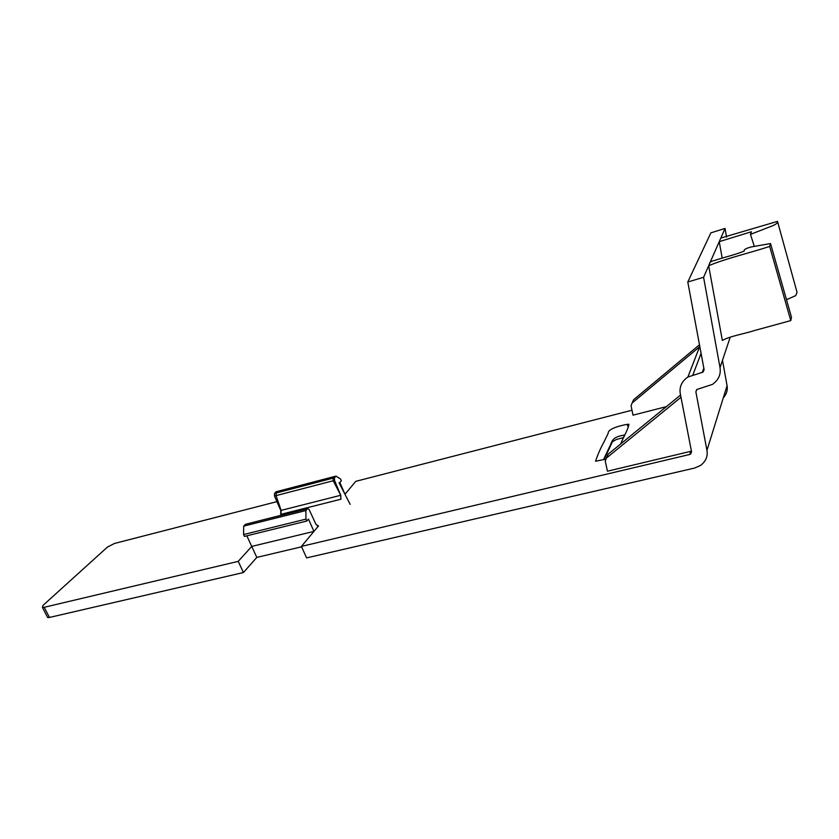 <?xml version="1.0" encoding="UTF-8"?>
<svg xmlns="http://www.w3.org/2000/svg" width="839" height="839" viewBox="0 0 839 839"><rect width="100%" height="100%" fill="white"/><g stroke="black" fill="none" stroke-linecap="round" stroke-linejoin="round"><path stroke-width="1.26" d="M274.489 496.027L334.509 480.411L340.77 495.272L340.812 499.257L280.729 514.38L280.771 510.479L274.489 496.027L274.521 493.426L276.083 491.769L335.936 476.112L334.488 477.769L274.521 493.426M631.987 410.219L355.778 481.334L344.976 494.265L339.847 482.519L341.337 480.789L340.55 478.985L335.936 476.112M334.509 480.411L334.488 477.769M769.667 246.425C749.248 253.147 726.039 258.37 708.661 265.753C710.234 263.991 707.927 261.894 714.482 260.489C723.9 257.353 737.628 254.091 744.329 250.955C743.532 249.697 745.913 248.344 751.44 246.907L770.538 243.551L769.667 246.425C749.248 253.147 726.039 258.37 708.661 265.753C710.234 263.991 707.927 261.894 714.482 260.489C723.9 257.353 737.628 254.091 744.329 250.955C743.532 249.697 745.913 248.344 751.44 246.907L770.538 243.551L769.667 246.425L790.768 320.592L791.481 317.268L790.768 320.592L769.667 246.425M722.358 340.477C729.427 336.219 744.329 333.838 755.058 330.377L790.768 320.592L755.058 330.377C744.329 333.838 729.427 336.219 722.358 340.477L708.661 265.753L722.358 340.477M699.621 346.748L632.071 403.066L631.085 405.877L633.015 415.169L666.376 406.642M632.071 403.066L633.623 399.731L699.485 344.756M680.555 395.064L608.181 454.161L606.314 458.167L680.985 397.287M691.43 451.172L607.457 471.203L605.276 461.177L606.314 458.167M605.496 459.216L595.554 461.251C597.735 454.644 600.525 448.267 603.923 442.101L608.233 433.197C607.751 429.558 616.959 426.275 626.492 424.471L628.893 424.251C628.222 429.474 622.465 438.975 620.671 443.967M276.933 501.638L114.471 543.462L107.465 547.07L43.02 605.38L42.443 607.436L44.194 607.3L238.224 561.364L251.742 546.42L313.954 531.391L301.411 546.409L689.742 454.476L690.78 451.403M301.589 546.808L256.818 557.4L246.834 535.806M256.818 557.4L243.436 572.534L238.224 561.364M47.257 616.749L47.687 617.567L49.449 617.452L243.436 572.534M722.484 360.33L727.067 385.688C727.853 390.104 726.595 394.152 723.291 397.833M301.411 546.409L306.602 557.904L694.514 468.078L700.481 465.498C705.809 461.429 707.969 456.385 706.952 450.344L695.867 391.803L696.926 389.443L712.405 384.409C718.53 380.036 721.068 374.456 720.03 367.66L703.585 277.3L687.791 281.998L710.864 232.854L725.043 228.428L726.553 237.112M687.791 281.998L704.12 369.684L703.019 372.107L687.875 377.026C681.708 381.367 679.181 386.926 680.293 393.69L691.577 451.927L689.742 454.476M703.585 277.3L725.043 228.428M786.489 299.68L795.729 295.643L797.05 292.36L777.501 221.381L720.816 238.056L719.233 241.663L751.429 231.742L750.454 234.375L768.566 227.348C776.62 224.485 777.91 222.765 777.501 221.381M339.029 482.729L350.167 504.365M333.23 480.747L340.718 495.283L340.98 499.205L280.897 514.338L281.149 510.385L276.052 495.618L333.23 480.747L333.052 478.146L276.23 492.986L276.052 495.618M276.23 492.986L277.782 491.329L334.499 476.489L333.052 478.146M306.801 521.029L244.422 536.404L243.572 534.548L243.698 526.137L245.418 524.312L307.493 508.707L305.899 510.532L305.952 519.121L306.801 521.029L308.458 519.089L313.954 531.391L318.537 525.917L316.093 524.616L309.14 509.598L307.798 508.497L246.152 524.123M317.446 526.179L318.537 525.917M305.899 510.532L243.698 526.137M251.742 546.42L313.954 531.391M305.952 519.121L243.572 534.548M340.77 495.272L280.771 510.479M603.482 459.699L609.617 446.684C612.092 442.845 610.488 437.266 623.629 435.21L624.782 434.917M623.629 435.21L624.132 436.332M44.194 607.3L49.449 617.452M706.952 450.344L727.067 385.688M695.867 391.803L696.653 389.642M720.03 367.66L730.224 337.194M701.079 353.345L692.888 374.897M702.285 372.411L703.837 368.153M340.718 495.283L281.149 510.385M770.538 243.551L791.481 317.268L770.538 243.551M623.576 437.559L616.602 439.416C612.879 441.293 611.348 442.363 612.03 442.635L604.08 459.552M627.121 424.314L628.233 427.334M47.687 617.577L42.443 607.436M690.633 454.109L691.493 451.529M699.778 346.339L687.886 377.026M704.047 369.265L703.019 372.107M722.19 258.15L719.233 241.663M754.324 246.393L750.454 234.375"/></g></svg>
